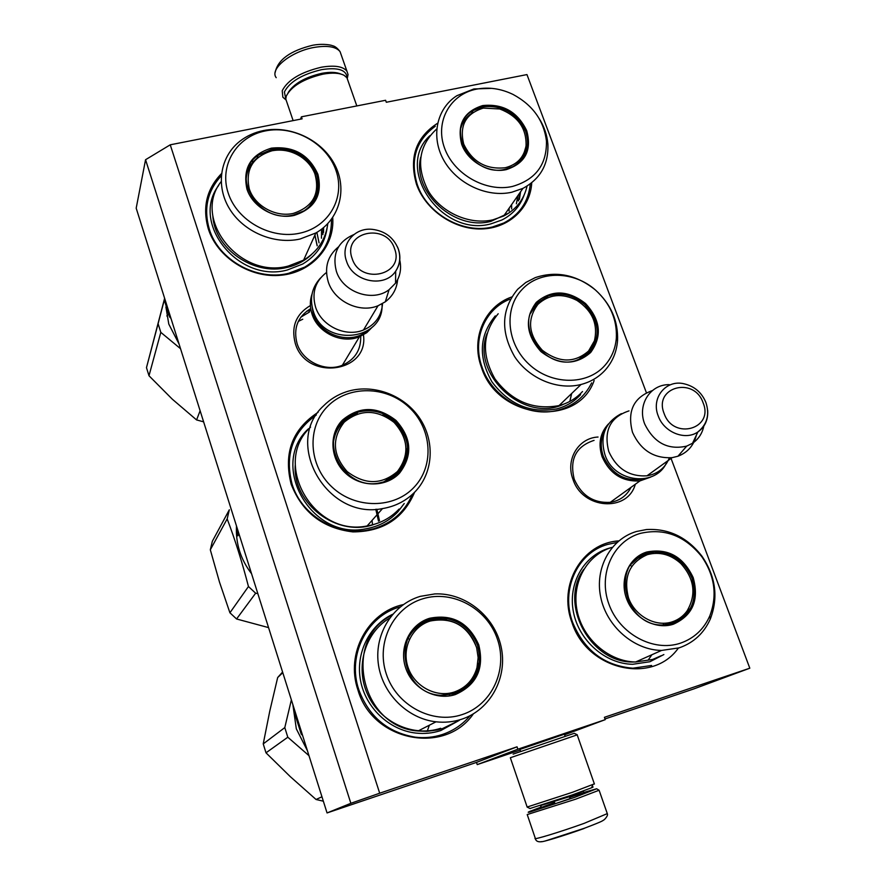 <?xml version="1.0" encoding="UTF-8"?>
<svg xmlns="http://www.w3.org/2000/svg" width="886" height="886" viewBox="0 0 886 886"><rect width="100%" height="100%" fill="white"/><g stroke="black" fill="none" stroke-linecap="round" stroke-linejoin="round"><path stroke-width="1.33" d="M519.982 749.412L564.415 734.184M671.056 458.427L749.811 668.199L604.407 717.317L605.238 719.653L517.856 749.213L517.047 746.82L379.695 793.214L170.245 144.806L302.104 118.846L301.417 116.819L385.587 100.284L386.296 102.267L526.96 74.579L646.392 392.719M635.317 484.243C627.631 512.617 582.368 509.306 572.954 479.271C565.29 459.579 578.425 437.905 598.05 437.031M363.448 334.853C369.152 372.984 306.091 381.39 295.248 343.303C290.985 326.679 296.024 314.087 310.388 305.548M473.323 713.917C444.772 755.503 372.319 741.161 357.922 689.972C345.241 653.403 368.011 611.96 403.329 604.584M414.57 492.317C403.396 518.587 382.841 531.777 352.905 531.899C322.814 528.3 302.237 512.418 291.173 484.265C283.332 453.123 292.314 429.145 318.118 412.3M332.715 217.557C334.897 246.175 312.26 272.168 281.316 275.214C250.45 278.536 217.469 257.715 208.343 228.998C202.218 207.501 206.593 189.039 221.489 173.634M678.233 648.264C652.129 685.1 586.82 669.827 571.968 622.493C557.582 584.738 582.434 542.941 618.816 540.892M594.141 380.537C577.794 428.171 497.423 419.499 481.353 367.103C470.577 338.142 484.841 306.213 511.731 296.965M531.733 182.782C530.437 208.166 508.752 228.466 481.342 228.965C453.975 229.651 425.524 210.071 416.486 184.255C408.834 157.608 415.877 137.275 437.606 123.243M170.245 144.806L145.559 159.724L136.189 208.188L327.056 812.938L476.491 762.403L517.047 746.82M379.695 793.214L350.856 803.303L145.559 159.724M350.856 803.303L327.056 812.938M517.856 749.213L477.233 764.607L476.491 762.403M520.204 750.054L477.233 764.607M605.238 719.653L564.637 734.804M749.811 668.199L693.893 688.887L604.983 718.956M301.417 116.819L300.553 119.145M631.031 487.333C626.756 495.706 619.912 500.69 610.509 502.318C593.698 503.337 581.615 495.662 574.261 479.293C569.344 459.435 575.856 446.489 593.797 440.453L594.063 440.397M360.713 336.226C361.089 349.804 355.042 359.45 342.55 365.176C325.594 372.474 302.514 361.554 297.076 343.569C293.122 328.318 297.663 316.667 310.698 308.616M309.491 312.027L300.863 317.133M412.09 494.997C404.658 511.898 391.878 523.139 373.748 528.743L366.394 530.349C335.55 535.786 301.373 514.655 292.114 484.265C284.55 454.917 292.613 431.836 316.302 415.002M591.638 382.896C584.871 396.563 573.94 405.578 558.856 409.952L558.136 410.14C528.765 418.38 492.251 397.88 482.084 367.214C471.85 339.626 484.642 309.136 509.76 299.224M530.282 183.911C528.554 201.609 519.728 214.633 503.824 222.984L492.428 226.982C463.256 234.347 426.986 213.958 417.251 184.521C409.963 159.812 415.977 140.398 435.281 126.277M470.089 715.7C462.592 724.527 453.333 730.795 442.335 734.516C433.597 737.373 424.582 738.26 415.29 737.174C387.747 732.534 368.93 716.741 358.83 689.795C346.924 655.286 366.992 615.98 399.819 606.965M651.598 665.464L632.881 668.199C604.418 665.785 584.339 650.512 572.633 622.382C560.362 589.655 577.539 552.654 607.663 544.414L616.988 542.476M331.43 219.34C331.729 240.062 322.836 255.976 304.74 267.107L288.603 273.32C256.862 281.305 218.576 260.13 209.329 229.241C203.426 208.697 207.402 190.911 221.256 175.86M372.563 326.856L366.76 332.671L359.45 336.758C341.83 344.255 317.731 332.804 312.027 314.098C309.779 307.176 309.79 300.454 312.06 293.919M366.206 331.674C349.66 345.064 319.447 334.83 313.135 313.522L311.529 302.436M382.553 303.588C381.556 316.058 375.21 324.863 363.504 329.991C345.706 337.544 321.352 325.948 315.56 307.065C311.573 292.757 315.217 281.227 326.48 272.5M397.626 279.688C396.773 288.869 392.664 296.245 385.288 301.816L378.023 305.759C359.594 313.5 334.299 301.406 328.252 281.848C324.165 267.528 327.599 255.855 338.552 246.817M399.774 260.107C401.624 268.58 400.206 276.266 395.555 283.155L389.087 289.689C372.585 302.647 342.683 292.236 336.326 271.149C332.029 253.773 337.887 241.568 353.902 234.535M650.612 477.122L639.936 480.91C622.47 481.906 609.878 473.899 602.148 456.866C597.972 443.897 600.077 432.9 608.494 423.896M643.812 478.927C625.483 482.073 611.993 474.542 603.344 456.345C600.055 446.754 600.675 437.917 605.193 429.821M669.329 457.918C665.231 467.963 657.766 473.944 646.957 475.826C629.337 476.834 616.612 468.727 608.782 451.517C603.488 430.662 610.232 417.118 629.005 410.882M696.33 435.27C693.749 445.536 687.614 452.524 677.923 456.246L672.131 457.652C653.901 458.627 640.7 450.199 632.515 432.368C626.967 411.226 633.59 397.305 652.384 390.593M703.905 425.679C702.41 433.21 698.622 439.068 692.52 443.255L686.705 446.123C668.011 450.265 654.012 442.889 644.709 424.006C637.023 404.924 650.169 384.236 669.273 384.657M285.79 99.066L284.395 91.956C289.656 81.745 302.071 74.313 321.64 69.64C337.189 67.281 345.618 69.606 346.935 76.595L346.891 77.713M285.813 99.786L282.844 97.172L282.224 90.726C287.74 79.962 300.808 72.12 321.43 67.203C334.509 65.032 343.004 66.361 346.924 71.19L348.054 74.579L347.301 78.367M584.084 792.383L596.621 788.773L574.405 797.444L529.994 811.986C527.602 812.584 527.591 812.362 529.972 811.332L541.512 806.913M596.81 788.872L599.102 790.234L575.701 799.172L527.214 814.555M584.129 828.465C564.448 835.576 540.825 842.796 541.213 841.6M591.782 787.178C593.698 786.702 593.598 786.912 591.505 787.809L572.456 794.864L529.972 808.519M594.351 783.866L572.434 792.294L527.092 807.057L530.138 808.597M577.262 734.782L574.283 733.298L513.127 754.119M577.185 734.859L510.347 757.751L527.092 806.858M288.194 92.532C293.908 83.605 305.161 77.193 321.961 73.294C330.168 71.821 336.503 72.087 340.977 74.092M293.122 120.607L285.79 99.033L286.256 96.131C291.472 86.097 303.743 78.765 323.047 74.147C332.405 72.486 339.449 72.896 344.178 75.376L346.958 77.802L347.988 80.759M160.809 332.361L158.096 323.689L146.478 367.657L148.992 375.753L160.809 332.361L180.545 348.707M164.63 298.294L146.478 367.657M179.061 344.012L168.794 324.088L165.926 306.988M200.125 410.75L196.581 419.931L172.327 399.209L148.992 375.753M168.451 314.275L166.812 315.981M158.096 323.689L164.685 298.482M203.625 421.836L196.581 419.931M271.393 148.15C293.432 145.836 308.926 154.552 317.897 174.298C322.77 195.009 314.829 208.719 294.052 215.453C275.07 219.728 252.82 207.324 246.939 189.106C242.531 168.207 250.683 154.552 271.393 148.15M271.537 149.457C292.989 147.198 308.084 155.681 316.811 174.907C321.086 190.014 316.867 201.975 304.142 210.813L293.587 214.977C258.191 224.413 228.832 174.542 258.136 155.316L271.537 149.457M253.905 161.152L251.834 161.595M221.135 181.63C191.575 218.543 239.752 279.511 288.327 266.044L303.61 260.13L315.859 232.974L300.022 239.032C274.095 244.868 243.484 231.833 229.518 208.786C215.398 185.794 220.105 156.667 239.851 141.262C246.707 135.912 254.592 132.346 263.519 130.552C290.918 125.059 322.205 140.187 334.83 164.818C347.666 189.371 339.582 219.551 315.859 232.974M265.579 130.873C236.795 136.289 218.886 165.305 228.189 193.015C237.049 220.824 271.116 239.774 300.011 233.14C329.038 226.916 345.529 197.434 335.993 170.522C326.879 143.51 294.23 125.048 265.579 130.873M315.615 198.32L317.022 182.394M258.136 155.316L257.261 157.929L250.505 164.84L247.139 171.197M327.787 223.671C325.738 239.441 317.675 251.591 303.61 260.13M313.688 200.336L314.131 201M323.025 228.079L322.881 234.613M316.867 232.387L319.071 242.864M170.046 315.46L169.625 316.989L170.998 318.451M164.309 300.144L169.625 316.989M310.178 310.643L306.656 311.207M327.1 228.034C324.774 243.606 316.634 255.6 302.68 264.028L287.285 269.997C238.6 283.52 189.892 222.962 218.742 185.362M323.578 232.398L323.567 227.624M314.497 200.424L314.009 199.704M272.035 150.775C282.047 148.959 291.538 150.864 300.498 156.468C307.209 160.92 311.994 166.668 314.851 173.734C320.344 193.591 313.101 206.837 293.144 213.46C275.468 217.424 254.758 205.873 249.287 188.928C245.178 169.47 252.754 156.756 272.035 150.775M317.221 185.938C317.409 193.491 315.117 200.136 310.321 205.873M256.209 158.948C249.752 164.663 246.386 171.851 246.098 180.5M255.644 593.21L248.457 586.521L229.917 612.78L236.573 618.982L255.644 593.21L257.837 593.609M248.457 586.521C242.199 562.322 235.111 539.784 227.17 518.886L229.33 509.76L212.341 541.268L210.314 549.796L219.495 582.102L229.917 612.78M240.383 538.3L245.422 554.259M268.569 627.609L236.573 618.982M227.17 518.886L210.314 549.796M236.496 525.985C235.576 543.461 240.593 559.376 251.569 573.74M237.913 530.492L238.5 533.261M238.09 533.283L238.589 534.214L238.4 532.01M237.869 530.337L238.622 534.568L237.869 535.842L237.138 531.678L237.991 532.608M238.389 534.136L238.511 534.767M237.459 529.064L237.592 532.619M342.428 420.119C359.495 405.943 377.347 406.043 395.964 420.418C411.691 437.839 412.909 455.393 399.597 473.069C386.374 487.455 360.934 487.643 345.584 473.213C330.035 458.992 328.684 433.985 342.428 420.119M342.971 421.105L349.848 415.678L357.955 412.156C371.633 408.734 384.015 411.813 395.101 421.393C410.406 438.349 411.58 455.437 398.622 472.659C393.55 477.975 387.304 481.375 379.861 482.859C346.049 491.032 318.163 443.93 342.971 421.105M375.775 509.262L378.521 521.167M376.849 509.206L379.496 520.758M372.563 524.855L372.02 520.425M310.565 427.118C271.459 462.813 313.445 537.27 367.136 525.941C379.895 523.759 390.549 518.122 399.121 509.018M323.578 405.821C282.9 442.635 326.679 520.226 382.508 508.586C395.754 506.36 406.807 500.535 415.678 491.121C433.819 471.573 434.971 439.855 418.912 417.107C402.964 394.281 372.042 383.361 346.393 391.767C337.61 394.669 330.013 399.353 323.578 405.821M327.599 406.386C306.6 427.329 308.461 465.504 332.206 487.234C355.651 509.284 394.503 508.819 414.46 486.846C434.76 465.183 431.814 428.027 408.767 407.006C386.019 385.676 348.253 385.122 327.599 406.386M398.933 472.316C404.337 465.338 406.752 457.353 406.153 448.349M357.955 412.156L356.715 413.972L350.834 416.287L345.507 419.599L338.53 426.808M346.216 419.078L347.633 419.122M403.95 461.827L404.249 462.791M337.71 428.215L338.33 428.237M397.526 472.57L397.825 473.478M404.226 503.503L397.958 511.731C389.264 520.968 378.444 526.683 365.497 528.887C311.097 540.305 268.768 464.829 308.461 428.78M404.592 461.805L404.282 460.897M348.408 418.546L347.068 418.48M344.222 422.168C360.126 409.11 376.749 409.199 394.093 422.423C408.579 438.67 409.697 455.016 397.46 471.474C381.678 484.919 364.921 484.963 347.179 471.596C332.56 454.961 331.574 438.492 344.222 422.168M405.987 453.244C405.312 460.997 402.388 467.697 397.194 473.357L387.271 480.6M342.594 422.788C337.92 427.672 334.974 433.498 333.778 440.276M287.806 737.218L284.794 727.594L263.231 743.897L265.999 752.823L287.806 737.218L308.981 755.658M282.59 672.042L277.672 677.535L269.776 711.104L263.231 743.897M307.409 750.686L296.312 728.813L292.878 704.636M321.961 796.78L316.058 799.493L290.243 776.601L265.999 752.823M282.789 672.673L277.672 677.535M284.794 727.594L291.372 699.851M323.357 801.199L316.058 799.493M429.677 618.262C452.447 613.81 468.805 622.659 478.739 644.831C484.476 668.465 476.679 685.033 455.36 694.546C435.801 701.059 412.3 688.455 405.622 667.778C398.656 647.19 410.118 624.043 429.677 618.262M429.754 619.436L439.866 617.885C457.907 618.782 470.466 627.93 477.521 645.307C483.103 668.31 475.505 684.435 454.751 693.694L440.652 695.3C400.062 693.827 391.302 628.827 429.754 619.436M427.351 730.917L429.333 725.235M391.867 615.216C341.952 639.437 360.713 727.24 418.026 731.005L426.963 731.338L437.518 729.942L442.623 728.525L456.511 721.736M420.241 596.367C393.174 604.352 374.634 633.069 378.211 662.916C381.6 692.763 406.907 718.601 436.023 721.813C444.816 722.788 453.333 721.935 461.584 719.255C490.7 709.808 507.999 677.081 501.044 646.503C494.355 615.848 465.028 592.546 434.827 593.919L420.241 596.367M423.087 598.703C393.417 607.298 375.73 642.405 386.263 673.858C396.363 705.444 432.357 724.67 462.115 714.603C492.029 705.001 508.132 669.428 497.367 638.994C487.034 608.405 452.613 589.644 423.087 598.703M460.1 691.468C470.466 685.011 476.38 675.553 477.842 663.082M446.555 619.868L438.304 619.037L428.226 620.588L417.959 625.671M437.872 619.037L438.891 619.535M474.331 674.877L474.353 675.852M424.106 621.717L425.258 622.182M466.302 685.742L466.257 686.905M301.993 733.508L301.207 734.062L302.624 735.502M296.057 714.692L295.282 715.279L301.207 734.062M295.282 715.279L295.625 713.352M449.789 693.151L449.379 694.978M407.937 638.396L409.41 639.304M444.152 693.683L444.362 695.421M459.291 720.373L440.785 730.551C432.722 733.176 424.394 734.018 415.811 733.065C389.109 730.086 365.541 707.659 360.524 680.503C355.386 653.359 369.229 625.427 392.675 614.253M474.951 674.545L474.907 673.626M430.341 620.997C452.513 616.855 467.952 625.749 476.657 647.688L478.141 657.633L476.989 667.535C473.534 679.684 465.958 687.857 454.263 692.032C436.045 698.079 414.183 686.351 407.97 667.114C401.48 647.965 412.134 626.391 430.341 620.997M476.79 668.321C473.279 680.913 465.493 689.363 453.41 693.694L442.081 695.388M428.902 620.853C418.845 624.121 411.558 630.666 407.028 640.478M482.693 105.567C502.993 103.518 517.679 111.902 526.727 130.718C532.032 150.421 525.21 163.389 506.249 169.636C488.85 173.545 467.808 161.617 461.672 144.296C456.777 124.428 463.788 111.514 482.693 105.567M482.737 106.841C502.506 104.836 516.804 112.998 525.62 131.316C530.36 146.81 526.184 158.561 513.116 166.546L505.673 169.204C471.496 178.341 443.089 126.477 473.19 110.517L482.737 106.841M436.709 128.968C418.469 145.902 415.722 166.657 428.459 191.265C441.582 212.817 469.646 225.199 492.86 219.85L503.647 216.051L522.95 188.364L511.809 192.229C487.023 197.855 456.91 183.79 443.808 160.311C430.53 136.887 436.565 108.491 456.943 95.666L473.877 88.965L491.686 88.356M546.452 141.029C543.904 120.618 532.774 105.091 513.06 94.448C501.033 88.633 488.895 86.861 476.646 89.109C450.232 94.082 434.805 121.515 444.484 147.884C453.765 174.332 485.982 192.539 512.44 186.448C535.587 179.747 546.928 164.608 546.452 141.029L547.869 143.997C548.766 164.087 540.46 178.872 522.95 188.364M522.297 158.882L525.952 146.567M471.673 113.164L463.123 121.426M539.175 118.536C544.214 126.609 547.105 135.093 547.869 143.997M464.53 118.934L465.538 118.89M523.338 155.294L523.704 156.124M527.059 186.104C523.98 199.571 516.173 209.561 503.647 216.051M519.927 192.705L518.443 200.923M511.587 204.655L511.643 208.919M524.047 195.263C520.027 206.272 512.629 214.523 501.864 220.005L490.988 223.837C441.671 237.703 394.026 168.362 429.843 135.746M519.395 199.372L520.569 191.786M483.291 108.092L499.782 108.978C517.834 115.977 526.594 128.237 526.051 145.747C524.047 157.32 517.103 164.663 505.23 167.742C486.148 169.769 472.316 161.905 463.732 144.163C459.169 125.668 465.682 113.641 483.291 108.092M525.608 148.604C524.59 154.64 521.854 159.713 517.413 163.821M471.673 113.319C466.291 116.919 462.702 121.814 460.875 128.005M536.296 302.37C551.535 289.512 567.959 289.91 585.58 303.577C600.642 320.012 602.336 336.326 590.674 352.484C575.568 365.586 559.011 365.309 541.003 351.664C525.963 334.819 524.39 318.384 536.296 302.37M536.717 303.366L548.102 295.979C561.159 292.003 573.364 294.861 584.694 304.529C599.346 320.544 600.996 336.425 589.644 352.163L583.387 357.313L575.822 360.58C544.668 371.079 513.515 325.195 536.717 303.366M498.198 313.744C482.327 333.025 481.275 354.765 495.019 378.975C511.964 401.424 533.294 410.296 559.033 405.6C568.391 403.119 576.221 398.423 582.512 391.512M517.701 289.246C501.343 309.114 500.335 331.597 514.666 356.704C529.141 378.71 557.593 390.538 581.061 384.48C590.74 381.944 598.825 377.115 605.293 370.005C612.547 361.765 616.634 351.986 617.542 340.678C618.339 321.097 610.997 304.23 595.514 290.065C576.564 274.749 556.474 270.607 535.266 277.617L525.797 282.479L517.701 289.246M616.357 337.876C617.11 319.425 610.188 303.51 595.569 290.132C574.073 270.784 539.784 270.186 522.197 289.368C503.591 308.439 506.615 343.868 529.175 364.412C551.457 385.255 587.163 385.532 604.806 365.519C611.65 357.767 615.493 348.552 616.357 337.876L617.542 340.678M587.728 354.068L592.225 347.423L594.761 339.692M548.102 295.979L546.308 298.084L534.812 305.615M542.62 299.69L543.483 299.833M592.8 345.119L592.967 345.784M580.596 394.613C574.217 401.624 566.265 406.386 556.762 408.889C530.714 413.64 509.129 404.647 492.007 381.921C478.119 357.423 479.215 335.417 495.285 315.903M584.705 356.46L584.55 355.784M537.924 304.352C549.043 294.174 562.067 292.867 576.996 300.432C592.369 310.764 598.183 324.221 594.44 340.767L588.559 351.022C574.493 363.216 559.077 362.95 542.31 350.247C528.311 334.576 526.849 319.281 537.924 304.352M535.93 305.227L530.625 313.256M580.452 358.874L587.861 353.093M646.858 552C667.734 548.002 683.172 556.519 693.173 577.55C699.342 599.9 692.752 615.449 673.415 624.209C655.585 630.145 633.424 618.029 626.491 598.471C619.292 578.99 629.005 557.261 646.858 552M646.835 553.141L653.779 551.856C671.466 551.845 684.18 560.572 691.933 578.015C697.924 599.778 691.512 614.917 672.684 623.445L662.972 624.962C623.977 626.878 609.945 562.112 646.835 553.141M611.894 547.393C587.053 554.725 571.392 582.523 577.074 610.587C582.534 638.684 608.649 661.632 635.605 661.997L652.628 659.472L661.2 655.718M636.436 531.5C610.753 539.031 594.639 567.815 600.664 596.965C606.445 626.136 633.623 650.003 661.565 650.435L679.185 647.854C693.605 642.815 703.993 633.191 710.328 619.004C718.524 597.43 715.722 576.476 701.922 556.153C687.126 537.171 668.642 528.3 646.448 529.54L636.436 531.5M709.752 616.014C717.494 595.669 714.847 575.9 701.823 556.718C684.778 535.565 664.19 527.812 640.046 533.461C612.957 541.302 597.95 574.25 608.859 604.008C619.358 633.878 653.281 652.362 680.393 643.181C693.982 638.441 703.772 629.381 709.752 616.014L710.328 619.004M675.309 622.459C681.223 619.259 685.698 614.563 688.721 608.383M656.548 553.196L644.654 554.459L638.85 556.917M639.404 556.552L640.124 556.884M676.062 621.053L675.94 622.116M630.356 565.39L631.762 566.243M663.437 623.301L663.415 624.951M663.869 654.555L649.925 661.731L632.648 664.29C605.36 663.891 578.957 640.667 573.475 612.237C567.749 583.83 583.63 555.732 608.76 548.312L610.808 547.736M676.627 621.717L676.749 620.665M640.822 556.53L640.046 556.164M647.467 554.614C659.583 551.435 670.713 554.414 680.858 563.551C694.491 578.813 696.551 594.639 687.038 611.008C683.239 616.224 678.288 619.835 672.197 621.861C655.596 627.377 634.974 616.102 628.517 597.895C623.168 576.864 629.492 562.433 647.467 554.614M645.529 554.636L637.665 558.357L631.186 564.205M664.888 624.896L670.879 623.611M302.757 319.215L298.316 321.385M374.922 310.92L370.581 318.174M395.555 283.155L395.699 271.138C400.04 264.272 400.893 256.862 398.268 248.922C393.594 237.481 384.956 230.958 372.353 229.352C354.522 227.237 340.246 244.481 346.481 261.082C352.617 281.925 384.812 288.371 395.699 271.138C400.107 264.537 401.015 257.239 398.423 249.265M398.312 248.977L397.537 247.05M352.119 258.435C360.347 285.491 404.98 275.025 394.58 248.789C386.495 222.153 342.051 231.933 352.119 258.435M692.52 443.255L697.913 431.936C707.183 424.339 709.841 414.504 705.876 402.421C701.745 392.509 694.502 386.307 684.158 383.815C666.084 379.241 650.778 397.869 658.22 415.922C663.869 432.346 685.288 440.94 697.913 431.936C705.034 426.864 708.279 419.632 707.659 410.251M664.123 413.518C673.349 440.586 714.282 428.957 703.085 402.753C694.026 376.096 653.226 387.049 664.123 413.518M276.21 77.68C269.178 69.042 291.306 51.189 314.53 47.357C327.599 45.264 336.115 46.692 340.08 51.665L341.221 54.932M540.449 805.629L569.233 796.747L583.143 791.342M554.702 802.55C526.439 812.462 542.11 808.486 570.506 798.452M607.298 813.614L584.107 823.371C559.908 832.098 531.567 840.681 535.277 838.222L527.292 814.788M311.706 254.36C304.928 260.838 296.699 265.202 287.009 267.45C253.773 276.055 214.346 248.623 212.828 215.697M321.452 238.223L321.563 229.219M317.21 245.754L314.94 235.011M295.248 465.128C292.48 504.012 337.522 537.813 374.069 524.39M402.875 466.069L402.565 465.006M345.064 421.326L343.436 421.315M395.599 475.505L395.333 474.708M389.607 618.118C365.054 632.593 354.865 666.859 367.646 694.535C380.16 722.323 413.23 737.506 440.652 728.281M472.238 679.695L472.26 678.576M434.816 619.956L433.542 619.403M463.622 689.12L463.677 687.946M422.212 623.689L421.26 623.323M508.974 212.972L490.91 221.356C454.695 231.18 412.045 192.229 420.684 157.287M516.383 203.813L517.845 195.684M509.151 211.034L509.118 208.21M487.001 333.601C470.809 374.556 524.335 423.685 563.895 404.071M569.986 400.904L571.692 393.45M583.752 569.355C558.08 603.842 590.896 664.334 634.708 661.975M673.105 623.301L673.205 622.459M648.22 660.037L651.886 654.743M520.669 751.417L519.838 749.456M342.373 365.253L359.45 336.758M363.504 329.991L378.023 305.759M389.087 289.689L385.288 301.816M610.244 502.351L639.936 480.91M646.957 475.826L672.131 457.652M686.705 446.123L677.923 456.246M346.935 76.595L348.054 74.579M346.924 71.19L340.08 51.665C337.444 48.099 334.864 46.105 332.339 45.684C332.117 45.33 324.198 43.248 313.168 45.164M275.192 72.408C277.794 59.75 290.287 50.701 312.669 45.252M564.36 734.04L565.113 736.188M583.054 791.065L584.118 792.638L569.521 797.444M541.147 806.747L540.626 806.027M599.102 790.234L607.419 813.968C607.818 815.242 606.766 817.147 604.285 819.683C602.048 820.857 605.337 820.292 584.483 828.211L547.603 840.227C540.205 842.796 536.119 842.243 535.343 838.577M594.417 784.044L577.163 734.804M591.505 787.809L592.845 784.774M346.958 77.802L356.814 105.943M604.85 454.341C599.711 435.757 605.216 422.19 621.385 413.64M604.928 454.562C613.533 482.97 657.135 487.843 667.103 461.274M313.068 310.399C309.546 298.073 312.016 287.297 320.455 278.071M313.223 310.886C323.412 347.556 384.59 341.176 382.01 303.898M317.155 245.832L314.873 235.167M317.166 192.428L316.69 191.686M250.528 165.505L249.199 165.859M321.718 233.417L321.552 229.241M314.851 173.734C319.481 186.647 317.155 198.121 307.885 208.132M395.488 475.583L395.234 474.807M367.136 525.941L382.508 508.586M402.831 466.158L402.51 465.106M344.997 421.393L343.369 421.371M383.926 481.84L397.537 472.448C413.862 455.05 405.489 423.729 382.608 415.069M463.533 689.186L463.588 688.012M422.09 623.755L421.149 623.39M418.026 731.005L436.023 721.813M438.304 619.026L439.866 617.885M472.205 679.761L472.216 678.643M434.705 619.978L433.42 619.425M476.657 647.688C470.366 629.525 457.763 620.067 438.847 619.314M476.989 667.535C473.578 679.983 465.859 688.566 453.831 693.284L441.062 695.333M509.051 211.101L509.007 208.365M521.422 159.978L521.079 159.159M471.673 113.153L473.19 110.517M517.114 200.79L517.812 195.74M526.051 145.747C525.132 153.577 521.599 160.067 515.442 165.217M569.931 400.937L571.592 393.55M590.453 350.546L590.253 349.571M539.552 302.779L538.09 302.602M559.033 405.6L581.061 384.48M594.44 340.767L588.481 351.897L578.204 359.816M651.177 655.806L651.819 654.776M683.571 616.047L683.66 615.183M649.648 554.038L648.618 553.529M635.605 661.997L661.565 650.435M651.575 553.174L653.768 551.856M701.823 556.718L701.922 556.153M673.006 623.334L673.105 622.504M680.858 563.551C672.662 555.921 663.171 552.521 652.373 553.373M687.038 611.008C683.161 616.645 677.978 620.687 671.488 623.146L663.592 624.951"/></g></svg>
